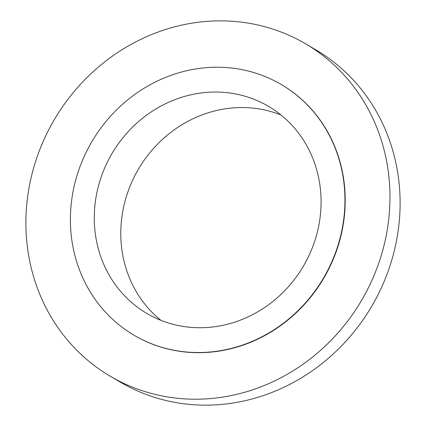<?xml version="1.0" encoding="UTF-8"?>
<svg xmlns="http://www.w3.org/2000/svg" width="426" height="426" viewBox="0 0 426 426"><rect width="100%" height="100%" fill="white"/><g stroke="black" fill="none" stroke-linecap="round" stroke-linejoin="round"><path stroke-width="0.64" d="M110.595 376.43L120.728 382.362A192.776 178.228 -59.7 0 0 126.98 385.839A192.776 178.228 -59.7 0 0 373.831 302.598A192.776 178.228 -59.7 0 0 315.405 49.57L305.272 43.638A192.776 178.228 -59.7 0 0 299.02 40.161A192.776 178.228 -59.7 0 0 52.169 123.402A192.776 178.228 -59.7 0 0 110.595 376.43A192.776 178.228 -59.7 0 0 116.846 379.907A192.776 178.228 -59.7 0 0 363.697 296.672A192.776 178.228 -59.7 0 0 305.272 43.638M134.27 335.363L134.531 335.512A145.373 134.403 -59.7 0 0 139.243 338.137A145.373 134.403 -59.7 0 0 325.395 275.366A145.373 134.403 -59.7 0 0 281.336 84.556L281.075 84.407A145.373 134.403 -59.7 0 0 276.362 81.781A145.373 134.403 -59.7 0 0 90.211 144.552A145.373 134.403 -59.7 0 0 134.27 335.363A145.373 134.403 -59.7 0 0 138.988 337.983A145.373 134.403 -59.7 0 0 325.134 275.217A145.373 134.403 -59.7 0 0 281.075 84.407M264.413 104.061A120.089 111.026 -59.7 0 0 110.638 155.916A120.089 111.026 -59.7 0 0 147.034 313.541A120.089 111.026 -59.7 0 0 150.932 315.709A120.089 111.026 -59.7 0 0 304.707 263.854A120.089 111.026 -59.7 0 0 268.311 106.228A120.089 111.026 -59.7 0 0 264.413 104.061M280.979 114.977A120.089 111.026 -59.7 0 0 138.344 169.33A120.089 111.026 -59.7 0 0 160.874 320.299"/></g></svg>
